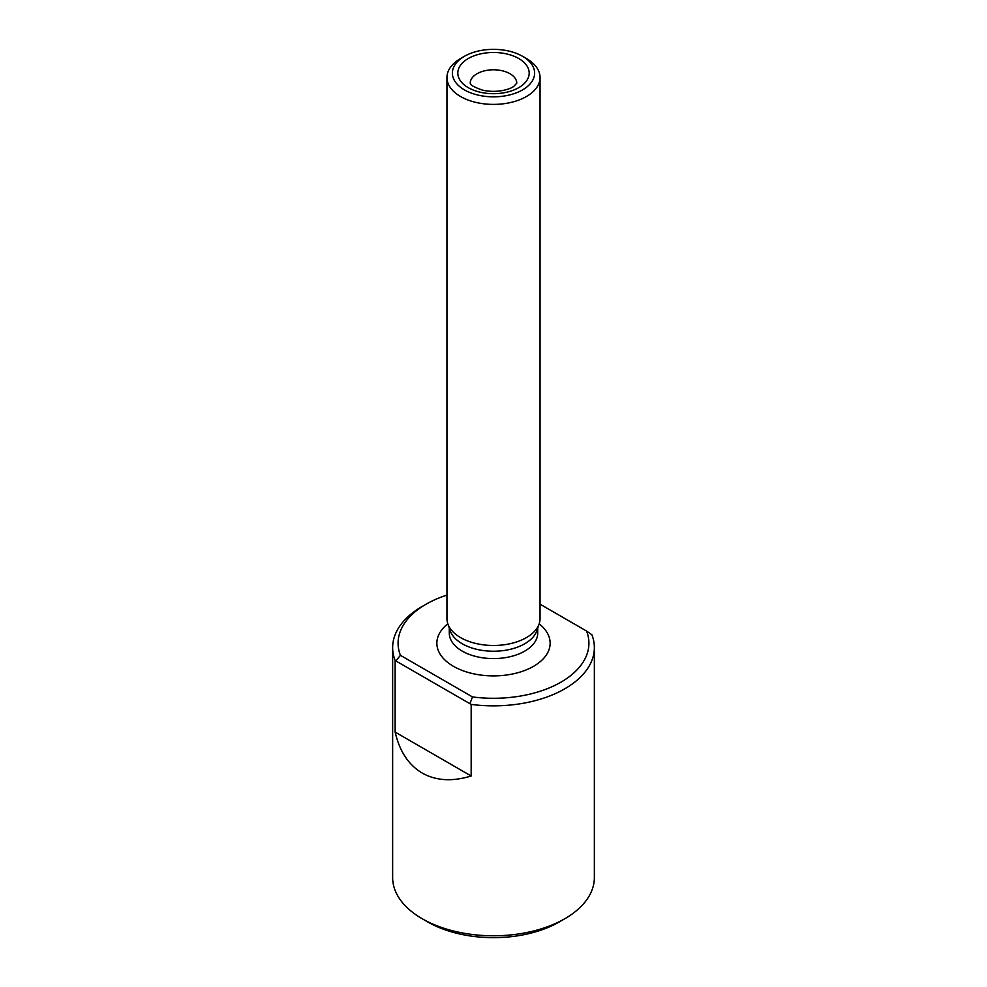 <?xml version="1.0" encoding="UTF-8"?>
<svg xmlns="http://www.w3.org/2000/svg" width="987" height="987" viewBox="0 0 987 987"><rect width="100%" height="100%" fill="white"/><g stroke="black" fill="none" stroke-linecap="round" stroke-linejoin="round"><path stroke-width="1.48" d="M395.145 660.525L395.145 732.095C399.562 751.329 408.581 764.974 422.189 773.043C435.97 780.791 452.305 781.778 471.169 775.992L471.169 704.41L395.145 660.525A100.859 58.233 180 0 1 392.641 647.62A100.859 58.233 180 0 1 422.189 606.45L426.026 604.241A95.418 55.087 180 0 1 446.951 595.099M396.194 660.488L400.426 655.331L472.477 696.933A95.418 55.087 180 0 0 586.574 631.051L591.855 634.727A100.859 58.233 180 0 1 594.359 647.62A100.859 58.233 180 0 1 471.169 704.41M586.574 631.051L540.049 604.192M400.426 655.331A95.418 55.087 180 0 1 426.026 604.241M392.641 647.62L392.641 877.566A100.859 58.233 0 0 0 422.189 918.737A100.859 58.233 0 0 0 564.811 918.737A100.859 58.233 0 0 0 594.359 877.566L594.359 647.62M427.667 921.907L422.189 918.737L427.667 921.907A93.099 53.754 0 0 0 559.333 921.907L564.811 918.737M446.951 77.529L446.951 618.615A46.549 26.871 0 0 0 447.79 623.698L450.084 630.545A44.218 25.526 0 0 0 462.237 643.758A44.218 25.526 0 0 0 506.454 650.112A44.218 25.526 0 0 0 536.916 630.545L539.21 623.698A46.549 26.871 0 0 0 540.049 618.615L540.049 77.529A46.549 26.871 180 0 1 511.315 102.352A46.549 26.871 180 0 1 460.584 96.529A46.549 26.871 180 0 1 446.951 77.529A46.549 26.871 180 0 1 460.584 58.517L464.421 56.308A41.121 23.737 180 0 1 522.579 56.308L522.579 56.308A41.121 23.737 180 0 1 522.579 89.879A41.121 23.737 180 0 1 464.421 89.879A41.121 23.737 180 0 1 464.421 56.308M447.79 623.698A46.549 26.871 0 0 0 460.584 637.614A46.549 26.871 0 0 0 507.145 644.301A46.549 26.871 0 0 0 539.21 623.698M526.416 58.517L522.579 56.308L526.416 58.517A46.549 26.871 180 0 1 540.049 77.529M395.145 732.095L471.169 775.992M472.477 696.933L470.12 703.176M539.161 623.846A56.629 32.694 180 0 1 531.462 667.459A56.629 32.694 180 0 1 455.538 667.459A56.629 32.694 180 0 1 447.839 623.846M537.718 628.139L537.718 633.062A44.218 25.526 180 0 1 510.427 656.639A44.218 25.526 180 0 1 462.237 651.112A44.218 25.526 180 0 1 449.282 633.062L449.282 628.139M518.73 58.517A35.692 20.604 180 0 1 502.741 92.988A35.692 20.604 180 0 1 459.029 67.758A35.692 20.604 180 0 1 518.73 58.517M509.958 73.717A23.269 13.436 180 0 1 516.769 83.179L514.153 85.992C511.71 88.682 497.83 93.691 482.359 90.101C466.16 84.302 471.811 83.192 470.219 83.155A23.269 13.436 180 0 1 484.629 70.805A23.269 13.436 180 0 1 509.958 73.717"/></g></svg>

